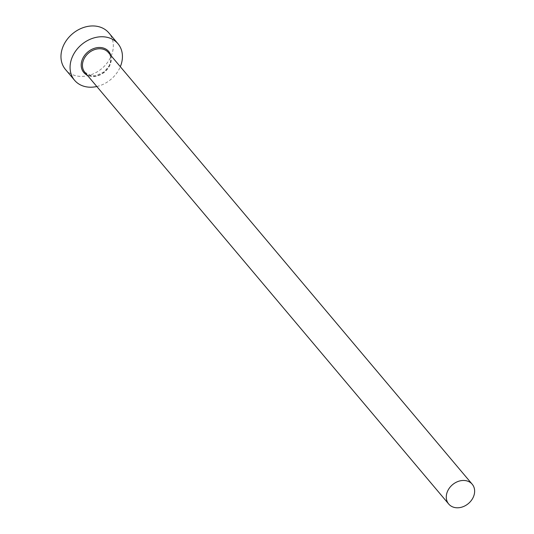 <?xml version="1.0" encoding="UTF-8"?>
<svg xmlns="http://www.w3.org/2000/svg" width="534" height="534" viewBox="0 0 534 534"><rect width="100%" height="100%" fill="white"/><g stroke="black" fill="none" stroke-linecap="round" stroke-linejoin="round"><path stroke-width="0.4" stroke-dasharray="2.67 2" d="M96.821 86.508A28.369 22.748 139.9 0 0 119.402 68.712A28.369 22.748 139.9 0 0 120.324 66.703M65.455 69.46A28.369 22.748 139.9 0 0 110.298 57.912A28.369 22.748 139.9 0 0 108.843 32.894M110.832 55.436A16.314 13.076 -40.1 0 1 109.563 65.856A16.314 13.076 -40.1 0 1 87.329 75.241M84.866 72.317A15.366 12.322 139.9 0 0 109.156 66.062A15.366 12.322 139.9 0 0 108.369 52.512C111.232 56.15 111.472 60.596 109.083 65.862L104.477 71.663L95.987 75.748L91.861 75.895L84.866 72.317"/><path stroke-width="0.8" d="M472.997 497.775A15.366 12.322 139.9 0 0 472.21 484.225A15.366 12.322 139.9 0 0 447.919 490.479A15.366 12.322 139.9 0 0 448.707 504.029A15.366 12.322 139.9 0 0 472.997 497.775M120.324 66.703A28.369 22.748 139.9 0 0 117.947 43.701A28.369 22.748 139.9 0 0 73.105 55.249A28.369 22.748 139.9 0 0 74.56 80.267A28.369 22.748 139.9 0 0 96.821 86.508M117.947 43.701L108.843 32.894A28.369 22.748 139.9 0 0 64 44.449A28.369 22.748 139.9 0 0 65.455 69.46L74.56 80.267M87.329 75.241A16.314 13.076 -40.1 0 1 82.944 58.113A16.314 13.076 -40.1 0 1 98.009 47.546A16.314 13.076 -40.1 0 1 110.832 55.436M472.21 484.225L108.369 52.512A15.366 12.322 139.9 0 0 84.078 58.767A15.366 12.322 139.9 0 0 84.866 72.317L448.707 504.029"/></g></svg>
